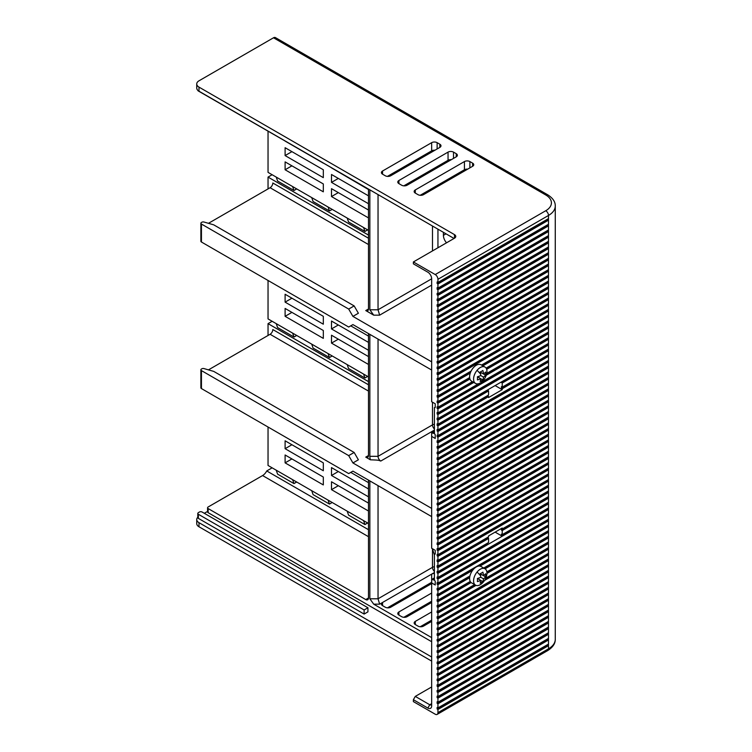 <?xml version="1.0" encoding="UTF-8"?>
<svg xmlns="http://www.w3.org/2000/svg" width="752" height="752" viewBox="0 0 752 752"><rect width="100%" height="100%" fill="white"/><g stroke="black" fill="none" stroke-linecap="round" stroke-linejoin="round"><path stroke-width="1.13" d="M484.993 367.07L481.026 364.776A9.456 5.461 120 0 0 473.093 368.038A9.456 5.461 120 0 0 471.119 371.074A9.456 5.461 120 0 0 470.254 373.142A9.456 5.461 120 0 0 469.643 377.598A9.456 5.461 120 0 0 469.934 379.008A9.456 5.461 120 0 0 471.57 381.151L475.537 383.445A9.456 5.461 -60 0 1 477.059 370.332A9.456 5.461 -60 0 1 484.993 367.07A9.456 5.461 -60 0 1 483.47 380.183A9.456 5.461 -60 0 1 475.537 383.445M470.254 373.142L437.946 391.792L437.946 395.89L469.643 377.598M437.946 395.89L437.128 395.42L437.128 397L469.718 378.181M437.946 391.792L437.128 391.322L437.128 389.743L437.946 390.222L471.119 371.074M470.714 371.93L437.128 391.322M435.22 553.707L434.402 554.177L434.402 580.187L435.22 581.211L435.22 584.99L431.667 582.941L431.667 705.855A5.405 3.121 -120 0 1 427.85 708.064L413.384 699.708L413.384 701.607L435.22 714.212A3.863 2.228 60 0 0 437.147 714.4L547.691 650.583A3.863 2.228 -120 0 0 548.49 648.816L548.49 645.658L437.946 709.484L437.128 709.004L437.128 707.435L437.946 707.905L548.49 644.088L548.49 645.658L547.672 645.188L437.128 709.004M434.402 554.177L435.22 554.102L435.22 550.323L431.667 548.274L431.667 432.898L434.402 431.328M378.04 194.58L378.04 309.777L431.667 278.813L431.667 401.728L435.22 403.768L435.22 407.556L434.402 407.631L434.402 433.641L435.22 434.656L435.22 438.444L431.667 436.395M431.667 278.813A5.405 3.121 -120 0 0 427.85 272.196L413.384 263.839L413.384 261.95L454.462 238.234A4.437 2.566 0 0 0 455.759 236.419A4.437 2.566 0 0 0 454.462 234.605L198.989 87.11A7.717 4.456 180 0 1 196.733 83.961A7.717 4.456 180 0 1 198.989 80.812L273.502 37.788A3.863 2.228 120 0 1 275.429 37.6L547.691 194.787A3.863 2.228 120 0 0 545.755 194.975A19.298 11.139 180 0 1 545.755 210.739A3.863 2.228 60 0 1 548.49 215.467L437.946 279.283L437.946 282.432L548.49 218.616L548.49 220.186L437.946 284.012L437.128 283.542L437.128 281.962L437.946 282.432M437.946 279.283A3.863 2.228 60 0 0 435.22 274.555L413.384 261.95M437.946 284.012L437.946 288.11L548.49 224.284L548.49 225.863L437.946 289.68L437.128 289.21L437.128 287.631L437.946 288.11M437.946 289.68L437.946 293.778L548.49 229.962L548.49 231.531L437.946 295.357L437.128 294.887L437.128 293.308L437.946 293.778M437.946 295.357L437.946 299.456L548.49 235.63L548.49 237.209L437.946 301.026L437.128 300.556L437.128 298.976L437.946 299.456M437.946 301.026L437.946 305.124L548.49 241.307L548.49 242.877L437.946 306.703L437.128 306.233L437.128 304.654L437.946 305.124M437.946 306.703L437.946 310.802L548.49 246.976L548.49 248.555L437.946 312.371L437.128 311.901L437.128 310.322L437.946 310.802M437.946 312.371L437.946 316.47L548.49 252.653L548.49 254.223L437.946 318.049L437.128 317.579L437.128 316L437.946 316.47M437.946 318.049L437.946 322.147L548.49 258.321L548.49 259.901L437.946 323.717L437.128 323.247L437.128 321.668L437.946 322.147M437.946 323.717L437.946 327.816L548.49 263.999L548.49 265.578L437.946 329.395L437.128 328.925L437.128 327.346L437.946 327.816M437.946 329.395L437.946 333.493L548.49 269.667L548.49 271.246L437.946 335.063L437.128 334.593L437.128 333.014L437.946 333.493M437.946 335.063L437.946 339.161L548.49 275.345L548.49 276.924L437.946 340.741L437.128 340.271L437.128 338.691L437.946 339.161M437.946 340.741L437.946 344.839L548.49 281.013L548.49 282.592L437.946 346.409L437.128 345.939L437.128 344.36L437.946 344.839M437.946 346.409L437.946 350.507L548.49 286.691L548.49 288.27L437.946 352.086L437.128 351.616L437.128 350.037L437.946 350.507M437.946 352.086L437.946 356.185L548.49 292.359L548.49 293.938L437.946 357.755L437.128 357.285L437.128 355.705L437.946 356.185M437.946 357.755L437.946 361.853L548.49 298.036L548.49 299.616L437.946 363.432L437.128 362.962L437.128 361.383L437.946 361.853M437.946 363.432L437.946 367.531L548.49 303.705L548.49 305.284L437.946 369.1L437.128 368.63L437.128 367.051L437.946 367.531M437.946 369.1L437.946 373.199L548.49 309.382L548.49 310.961L437.946 374.778L437.128 374.308L437.128 372.729L437.946 373.199M437.946 374.778L437.946 378.876L548.49 315.05L548.49 316.63L437.946 380.446L437.128 379.976L437.128 378.397L437.946 378.876M437.946 380.446L437.946 384.545L548.49 320.728L548.49 322.307L437.946 386.124L437.128 385.654L437.128 384.075L437.946 384.545M437.946 386.124L437.946 390.222M469.934 379.008L437.946 397.47L437.128 397M437.946 397.47L437.946 401.568L472.435 381.659M473.798 382.439L437.946 403.138L437.128 402.668L437.128 401.089L437.946 401.568M437.946 403.138L437.946 407.236L478.864 383.614M481.675 381.997L548.49 343.42L548.49 344.999L437.946 408.815L437.128 408.345L437.128 406.766L437.946 407.236M437.946 408.815L437.946 412.914L548.49 349.088L548.49 350.667L437.946 414.484L437.128 414.014L437.128 412.444L437.946 412.914M437.946 414.484L437.946 418.582L548.49 354.765L548.49 356.345L502.223 383.05L501.405 381.95M437.946 420.161L437.946 424.26L488.574 395.026L488.574 390.927L437.946 420.161L437.128 419.691L437.128 418.112L437.946 418.582M502.223 383.05L502.223 387.148L548.49 360.434L548.49 362.013L502.223 388.728L502.223 389.668L488.574 397.545L488.574 396.605L437.946 425.829L437.128 425.359L437.128 423.79L437.946 424.26M437.946 425.829L437.946 429.928L548.49 366.111L548.49 367.69L437.946 431.507L437.128 431.037L437.128 429.458L437.946 429.928M437.946 431.507L437.946 435.605L548.49 371.779L548.49 373.359L437.946 437.175L437.128 436.705L437.128 435.135L437.946 435.605M437.946 437.175L437.946 441.274L548.49 377.457L548.49 379.036L437.946 442.853L437.128 442.383L437.128 440.804L437.946 441.274M437.946 442.853L437.946 446.951L548.49 383.125L548.49 384.704L437.946 448.521L437.128 448.051L437.128 446.481L437.946 446.951M437.946 448.521L437.946 452.619L548.49 388.803L548.49 390.382L437.946 454.199L437.128 453.729L437.128 452.149L437.946 452.619M437.946 454.199L437.946 458.297L548.49 394.471L548.49 396.05L437.946 459.867L437.128 459.397L437.128 457.827L437.946 458.297M437.946 459.867L437.946 463.965L548.49 400.149L548.49 401.728L437.946 465.544L437.128 465.074L437.128 463.495L437.946 463.965M437.946 465.544L437.946 469.643L548.49 405.826L548.49 407.396L437.946 471.213L437.128 470.743L437.128 469.173L437.946 469.643M437.946 471.213L437.946 475.311L548.49 411.494L548.49 413.074L437.946 476.89L437.128 476.42L437.128 474.841L437.946 475.311M437.946 476.89L437.946 480.989L548.49 417.172L548.49 418.742L437.946 482.568L437.128 482.088L437.128 480.519L437.946 480.989M437.946 482.568L437.946 486.657L548.49 422.84L548.49 424.419L437.946 488.236L437.128 487.766L437.128 486.187L437.946 486.657M437.946 488.236L437.946 492.334L548.49 428.518L548.49 430.088L437.946 493.914L437.128 493.434L437.128 491.864L437.946 492.334M437.946 493.914L437.946 498.003L548.49 434.186L548.49 435.765L437.946 499.582L437.128 499.112L437.128 497.533L437.946 498.003M437.946 499.582L437.946 503.68L548.49 439.864L548.49 441.433L437.946 505.259L437.128 504.78L437.128 503.21L437.946 503.68M437.946 505.259L437.946 509.348L548.49 445.532L548.49 447.111L437.946 510.928L437.128 510.458L437.128 508.878L437.946 509.348M437.946 510.928L437.946 515.026L548.49 451.209L548.49 452.779L437.946 516.605L437.128 516.126L437.128 514.556L437.946 515.026M437.946 516.605L437.946 520.694L548.49 456.878L548.49 458.457L437.946 522.273L437.128 521.803L437.128 520.224L437.946 520.694M437.946 522.273L437.946 526.372L548.49 462.555L548.49 464.125L437.946 527.951L437.128 527.472L437.128 525.902L437.946 526.372M437.946 527.951L437.946 532.04L548.49 468.223L548.49 469.803L437.946 533.619L437.128 533.149L437.128 531.57L437.946 532.04M437.946 533.619L437.946 537.718L548.49 473.901L548.49 475.471L437.946 539.297L437.128 538.817L437.128 537.248L437.946 537.718M437.946 539.297L437.946 543.386L548.49 479.569L548.49 481.148L437.946 544.965L437.128 544.495L437.128 542.916L437.946 543.386M437.946 544.965L437.946 549.063L548.49 485.247L548.49 486.817L437.946 550.643L437.128 550.163L437.128 548.593L437.946 549.063M437.946 550.643L437.946 554.732L548.49 490.915L548.49 492.494L437.946 556.311L437.128 555.841L437.128 554.262L437.946 554.732M437.946 556.311L437.946 560.409L548.49 496.593L548.49 498.162L437.946 561.988L437.128 561.509L437.128 559.939L437.946 560.409M437.946 561.988L437.946 566.077L488.574 536.853L488.574 535.903L502.223 528.026L502.223 528.976L548.49 502.261L548.49 503.84L547.672 502.731M437.946 567.657L437.946 571.755L488.574 542.521L488.574 538.423L437.946 567.657L437.128 567.187L437.128 565.607L437.946 566.077M548.49 507.938L548.49 503.84L502.223 530.545L502.223 534.644L548.49 507.938L548.49 509.508L437.946 573.334L437.128 572.855L437.128 571.285L437.946 571.755M437.946 573.334L437.946 577.423L548.49 513.607L548.49 515.186L437.946 579.002L437.128 578.532L437.128 576.953L437.946 577.423M437.946 579.002L437.946 583.101L548.49 519.284L548.49 520.854L437.946 584.68L437.128 584.201L437.128 582.631L437.946 583.101M437.946 584.68L437.946 588.769L548.49 524.952L548.49 526.532L479.955 566.096A9.456 5.461 120 0 0 473.093 569.743A9.456 5.461 120 0 0 472.632 570.326L437.946 590.348L437.128 589.878L437.128 588.299L437.946 588.769M437.946 590.348L437.946 594.447L469.934 575.985A9.456 5.461 120 0 0 469.643 577.724A9.456 5.461 120 0 0 470.254 581.465A9.456 5.461 120 0 0 471.119 582.546L437.946 601.694L437.128 601.224L437.128 599.645L437.946 600.115L470.254 581.465M469.643 577.724L437.946 596.026L437.128 595.546L437.128 593.977L437.946 594.447M437.946 596.026L437.946 600.115M437.946 601.694L437.946 605.792L474.615 584.624M476.025 585.385L437.946 607.372L437.128 606.892L437.128 605.322L437.946 605.792M437.946 607.372L437.946 611.461L548.49 547.644L548.49 549.223L437.946 613.04L437.128 612.57L437.128 610.991L437.946 611.461M437.946 613.04L437.946 617.138L548.49 553.322L548.49 554.891L437.946 618.717L437.128 618.238L437.128 616.668L437.946 617.138M437.946 618.717L437.946 622.816L548.49 558.99L548.49 560.569L437.946 624.386L437.128 623.916L437.128 622.336L437.946 622.816M437.946 624.386L437.946 628.484L548.49 564.667L548.49 566.237L437.946 630.063L437.128 629.584L437.128 628.014L437.946 628.484M437.946 630.063L437.946 634.162L548.49 570.336L548.49 571.915L437.946 635.731L437.128 635.261L437.128 633.682L437.946 634.162M437.946 635.731L437.946 639.83L548.49 576.013L548.49 577.583L437.946 641.409L437.128 640.93L437.128 639.36L437.946 639.83M437.946 641.409L437.946 645.507L548.49 581.681L548.49 583.261L437.946 647.077L437.128 646.607L437.128 645.028L437.946 645.507M437.946 647.077L437.946 651.176L548.49 587.359L548.49 588.929L437.946 652.755L437.128 652.275L437.128 650.706L437.946 651.176M437.946 652.755L437.946 656.853L548.49 593.027L548.49 594.606L437.946 658.423L437.128 657.953L437.128 656.374L437.946 656.853M437.946 658.423L437.946 662.521L548.49 598.705L548.49 600.275L437.946 664.101L437.128 663.621L437.128 662.051L437.946 662.521M437.946 664.101L437.946 668.199L548.49 604.373L548.49 605.952L437.946 669.769L437.128 669.299L437.128 667.72L437.946 668.199M437.946 669.769L437.946 673.867L548.49 610.051L548.49 611.62L437.946 675.446L437.128 674.967L437.128 673.397L437.946 673.867M437.946 675.446L437.946 679.545L548.49 615.719L548.49 617.298L437.946 681.115L437.128 680.645L437.128 679.065L437.946 679.545M437.946 681.115L437.946 685.213L548.49 621.396L548.49 622.966L437.946 686.792L437.128 686.313L437.128 684.743L437.946 685.213M437.946 686.792L437.946 690.891L548.49 627.065L548.49 628.644L437.946 692.46L437.128 691.99L437.128 690.411L437.946 690.891M437.946 692.46L437.946 696.559L548.49 632.742L548.49 634.312L437.946 698.138L437.128 697.659L437.128 696.089L437.946 696.559M437.946 698.138L437.946 702.236L548.49 638.41L548.49 639.99L437.946 703.806L437.128 703.336L437.128 701.757L437.946 702.236M437.946 703.806L437.946 707.905M437.946 709.484L437.946 712.633A3.863 2.228 60 0 1 437.147 714.4M434.402 580.102L431.667 579.454L431.667 582.941M431.667 686.952L415.292 696.399L429.759 704.756L431.667 703.646A2.698 1.56 60 0 1 431.112 704.887A2.698 1.56 60 0 1 429.759 704.756L427.85 708.064M367.935 607.766L367.935 611.865L364.118 614.064L198.368 518.372A1.927 1.119 0 0 1 197.795 517.583L197.795 513.484A1.927 1.119 180 0 1 198.152 512.836A7.717 4.456 180 0 1 198.989 512.272L199.402 512.037A1.927 1.119 180 0 1 202.128 512.037L367.935 607.766L364.118 609.966L198.368 514.274A1.927 1.119 180 0 1 197.795 513.484M207.571 511.416L204.309 513.296M368.489 480.124L368.489 597.99A3.863 2.228 -120 0 1 367.681 599.758A3.863 2.228 -120 0 1 365.754 599.57L208.135 508.568A1.927 1.119 180 0 1 207.571 507.779L207.571 511.877A1.927 1.119 0 0 0 208.135 512.667L431.667 641.719M198.989 522.668A7.717 4.456 180 0 1 196.733 519.519L196.733 523.618A7.717 4.456 0 0 0 198.989 526.767L198.989 522.668L431.667 657.004M196.733 519.519A7.717 4.456 180 0 1 197.795 517.254M364.118 614.064L364.118 609.966M198.989 526.767L431.667 661.102M415.292 696.399L413.384 699.708M431.667 601.224L403.833 617.298M431.667 582.311L387.459 607.842M431.667 620.137L420.208 626.754M547.672 644.558L547.672 645.188M481.524 365.058L548.49 326.396L548.49 327.975L482.887 365.848M486.751 373.387L548.49 337.742L548.49 327.975L547.672 327.505L482.07 365.378M548.49 337.742L548.49 339.321L486.253 375.257M483.705 568.033L548.49 530.63L548.49 532.2L485.068 568.813M486.864 571.877L548.49 536.298L548.49 537.877L486.948 573.409M485.764 578.185L548.49 541.976L548.49 543.546L484.504 580.488M415.292 189.936L464.426 161.567A3.863 2.228 0 0 1 469.878 161.567L472.613 163.146A3.863 2.228 0 0 1 473.741 164.726A3.863 2.228 0 0 1 472.613 166.295L423.479 194.665A3.863 2.228 0 0 1 418.027 194.665L415.292 193.085L415.292 189.936A3.863 2.228 0 0 0 414.164 191.506A3.863 2.228 0 0 0 415.292 193.085M398.917 180.48L448.051 152.111A3.863 2.228 0 0 1 453.503 152.111L456.238 153.69A3.863 2.228 0 0 1 457.366 155.269A3.863 2.228 0 0 1 456.238 156.839L407.105 185.208A3.863 2.228 0 0 1 401.643 185.208L398.917 183.629L398.917 180.48A3.863 2.228 0 0 0 397.789 182.059A3.863 2.228 0 0 0 398.917 183.629M385.268 175.752L382.542 174.173A3.863 2.228 0 0 1 381.414 172.603A3.863 2.228 0 0 1 382.542 171.024L431.667 142.664A3.863 2.228 0 0 1 437.128 142.664L439.854 144.234L439.854 147.392L390.73 175.752A3.863 2.228 0 0 1 385.268 175.752M439.854 147.392A3.863 2.228 0 0 0 440.992 145.813A3.863 2.228 0 0 0 439.854 144.234M196.733 83.961L196.733 88.059A7.717 4.456 0 0 0 198.989 91.208L454.048 238.469M197.814 90.334A1.927 1.119 0 0 0 198.368 91.011L198.368 90.804M364.25 186.628L198.368 91.011M434.402 433.556L431.667 432.898M434.402 407.631L435.22 407.152M431.667 637.621L373.706 604.166L369.852 598.78L369.852 480.913M378.04 485.642L378.04 598.78L379.638 604.166L373.706 604.166M431.667 508.408L352.923 462.95L348.693 455.618L201.442 370.604A1.927 1.119 180 0 1 200.878 369.815L200.878 387.778A1.927 1.119 0 0 0 201.442 388.568L348.693 473.581L352.923 471.137L431.667 516.605M207.571 507.779A1.927 1.119 180 0 1 208.135 506.989L262.589 475.555A7.717 4.456 -60 0 0 266.734 470.949L272.139 467.829M368.489 529.699L266.734 470.949M296.702 482.013L293.976 483.592L277.601 474.136L276.228 470.197L347.198 511.163L348.561 515.111L364.936 524.558L363.573 520.619L368.489 523.458M367.662 522.988L364.936 524.558M311.713 490.68L313.076 494.619L329.451 504.075L328.088 500.136M332.187 502.496L329.451 504.075M454.904 176.523A7.717 4.456 60 0 1 454.18 175.677M373.706 315.154L379.638 315.154L378.04 309.777L369.852 309.777L373.706 315.154L365.754 310.567A3.863 2.228 -120 0 0 367.681 310.755A3.863 2.228 -120 0 0 368.489 308.987L368.489 189.072M369.852 309.777L369.852 189.852M201.442 224.049A1.927 1.119 180 0 1 200.878 223.269L200.878 241.232A1.927 1.119 0 0 0 201.442 242.012L201.442 224.049L348.693 309.063L354.154 305.914L358.384 313.246L352.923 316.395L431.667 361.853M368.489 238.234L272.816 182.999A3.863 2.228 -60 0 1 270.09 187.727L208.454 223.316M200.878 223.269A1.927 1.119 180 0 1 201.442 222.479L201.827 222.254A1.927 1.119 180 0 1 204.055 222.047L213.728 224.839L354.154 305.914M431.667 370.05L352.923 324.591L348.693 327.035L201.442 242.012M348.693 309.063L352.923 316.395M502.223 388.728L501.405 388.248L501.405 386.678L502.223 387.148M495.126 385.569L502.223 389.668M431.686 150.842L387.459 176.382L431.667 150.851A3.863 2.228 180 0 1 434.947 150.221M451.322 159.678A3.863 2.228 180 0 0 448.051 160.308L403.833 185.838M467.697 169.134A3.863 2.228 180 0 0 464.426 169.764L420.208 195.294M463.74 170.159L464.83 170.789M448.436 161.342A7.717 4.456 -120 0 0 447.055 160.881M443.718 162.808A7.717 4.456 -120 0 0 443.426 164.237M445.992 180.405A7.717 4.456 -120 0 0 446.716 181.251M446.528 242.811A7.717 4.456 -120 0 1 443.407 235.32L443.407 232.321M487.757 395.496L488.574 396.605M487.757 389.827L488.574 390.927M548.49 366.111L548.49 362.013L547.672 361.543L501.405 388.248M547.672 361.543L547.672 360.913M548.49 360.434L548.49 356.345L547.672 355.865L501.405 382.58M547.672 355.865L547.672 355.235M547.672 366.581L548.49 367.69L548.49 371.779M547.672 367.211L437.128 431.037M547.672 372.259L548.49 373.359L548.49 377.457M547.672 372.889L437.128 436.705M547.672 377.927L548.49 379.036L548.49 383.125M547.672 378.557L437.128 442.383M547.672 383.605L548.49 384.704L548.49 388.803M547.672 384.234L437.128 448.051M547.672 389.273L548.49 390.382L548.49 394.471M547.672 389.903L437.128 453.729M547.672 394.95L548.49 396.05L548.49 400.149M547.672 395.58L437.128 459.397M547.672 400.619L548.49 401.728L548.49 405.826M547.672 401.248L437.128 465.074M547.672 406.296L548.49 407.396L548.49 411.494M547.672 406.926L437.128 470.743M547.672 411.964L548.49 413.074L548.49 417.172M547.672 412.594L437.128 476.42M547.672 417.642L548.49 418.742L548.49 422.84M547.672 418.272L437.128 482.088M547.672 423.31L548.49 424.419L548.49 428.518M547.672 423.94L437.128 487.766M547.672 428.988L548.49 430.088L548.49 434.186M547.672 429.618L437.128 493.434M547.672 434.656L548.49 435.765L548.49 439.864M547.672 435.286L437.128 499.112M547.672 440.334L548.49 441.433L548.49 445.532M547.672 440.963L437.128 504.78M547.672 446.002L548.49 447.111L548.49 451.209M547.672 446.632L437.128 510.458M547.672 451.679L548.49 452.779L548.49 456.878M547.672 452.309L437.128 516.126M547.672 457.348L548.49 458.457L548.49 462.555M547.672 457.977L437.128 521.803M547.672 463.025L548.49 464.125L548.49 468.223M547.672 463.655L437.128 527.472M547.672 468.693L548.49 469.803L548.49 473.901M547.672 469.323L437.128 533.149M547.672 474.371L548.49 475.471L548.49 479.569M547.672 475.001L437.128 538.817M547.672 480.039L548.49 481.148L548.49 485.247M547.672 480.669L437.128 544.495M547.672 485.717L548.49 486.817L548.49 490.915M547.672 486.347L437.128 550.163M547.672 491.385L548.49 492.494L548.49 496.593M547.672 492.015L437.128 555.841M547.672 497.063L548.49 498.162L548.49 502.261M547.672 497.692L437.128 561.509M487.757 537.323L488.574 538.423M487.757 543L487.757 543.63L437.128 572.855M495.126 532.125L501.405 535.744L501.405 534.174L502.223 534.644M548.49 513.607L548.49 509.508L547.672 509.038L501.405 535.744M502.223 530.545L501.405 530.075L501.405 528.496L502.223 528.976M200.878 369.815A1.927 1.119 180 0 1 201.442 369.025L201.827 368.809A1.927 1.119 180 0 1 204.055 368.602L213.728 371.394L354.154 452.469L348.693 455.618M368.489 384.789L272.816 329.555A3.863 2.228 -60 0 1 270.09 334.283L208.454 369.871M268.041 335.467L268.041 323.642L272.139 321.283M368.489 381.631L268.041 323.642M268.041 188.912L268.041 177.096L272.139 174.727M368.489 235.085L268.041 177.096M368.489 333.568L368.489 455.543A3.863 2.228 -120 0 1 367.681 457.31A3.863 2.228 -120 0 1 365.754 457.113L368.489 455.543M369.852 334.358L369.852 456.323A9.654 5.574 -120 0 0 370.416 459.81L365.754 457.113M378.04 339.086L378.04 456.323L432.485 424.889A3.863 2.228 180 0 1 434.402 424.288M434.402 430.088L380.766 461.051C378.5 460.309 379.807 460.13 370.416 459.81M354.154 452.469L358.384 459.792L352.923 462.95M380.766 461.051A3.863 2.228 60 0 1 378.04 456.323L369.852 456.323M434.402 428.997A3.863 2.228 60 0 1 432.485 424.889L432.485 402.198M268.041 280.468L268.041 318.914L347.198 364.617L348.561 368.555L364.936 378.012L363.573 374.073L368.489 376.902M367.662 376.432L364.936 378.012M311.713 344.134L313.076 348.073L329.451 357.529L328.088 353.581M332.187 355.95L329.451 357.529M276.228 323.642L277.601 327.581L293.976 337.037L292.603 333.098M296.702 335.467L293.976 337.037M268.041 131.233L268.041 172.368L347.198 218.061L348.561 222L364.936 231.456L363.573 227.518L368.489 230.356M367.662 229.886L364.936 231.456M311.713 197.579L313.076 201.517L329.451 210.974L328.088 207.035M332.187 209.394L329.451 210.974M276.228 177.096L277.601 181.035L293.976 190.491L292.603 186.552M296.702 188.912L293.976 190.491M347.198 218.061L363.573 227.518M323.313 163.146L285.102 141.085M285.102 155.579L285.102 147.702L323.313 169.764L323.313 177.641L285.102 155.579L291.926 151.641M323.313 191.826L285.102 169.764L285.102 161.887L323.313 183.949L323.313 191.826M368.489 189.542L331.5 167.875M368.489 203.726L331.5 182.369L331.5 174.492L368.489 195.849M368.489 217.911L331.5 196.554L331.5 188.677L368.489 210.024M338.325 192.615L331.5 196.554M331.5 182.369L338.325 178.431M291.926 165.825L285.102 169.764M347.198 364.617L363.573 374.073M285.102 302.135L285.102 294.258L323.313 316.319L323.313 324.197L285.102 302.135L291.926 298.196M323.313 338.381L285.102 316.319L285.102 308.442L323.313 330.504L323.313 338.381M368.489 336.097L350.742 325.851M368.489 350.272L331.5 328.925L331.5 321.048L368.489 342.395M368.489 356.58L331.5 335.223L331.5 343.109L368.489 364.457M291.926 312.381L285.102 316.319M331.5 328.925L338.325 324.986M338.325 339.171L331.5 343.109M293.976 483.592L292.603 479.654M276.228 470.197L268.041 465.469L268.041 427.014M347.198 511.163L363.573 520.619M285.102 448.69L285.102 440.804L323.313 462.865L323.313 470.752L285.102 448.69L291.926 444.742M323.313 484.927L285.102 462.865L285.102 454.988L323.313 477.05L323.313 484.927M368.489 482.643L350.742 472.397M368.489 496.828L331.5 475.471L331.5 467.594L368.489 488.95M368.489 511.012L331.5 489.655L331.5 481.778L368.489 503.126M291.926 458.927L285.102 462.865M331.5 475.471L338.325 471.532M338.325 485.717L331.5 489.655M547.672 503.361L501.405 530.075M547.672 509.038L547.672 508.408M434.402 573.466A3.863 2.228 0 0 0 431.667 574.124L382.542 602.484A3.863 2.228 0 0 0 381.414 604.063A3.863 2.228 0 0 0 382.542 605.633L385.268 607.212A3.863 2.228 0 0 0 390.73 607.212L431.667 583.571M431.667 602.484L407.105 616.668A3.863 2.228 0 0 1 401.643 616.668L398.917 615.089A3.863 2.228 0 0 1 397.789 613.519A3.863 2.228 0 0 1 398.917 611.94L431.667 593.027M431.667 621.396L423.479 626.125A3.863 2.228 0 0 1 418.027 626.125L415.292 624.545A3.863 2.228 0 0 1 414.164 622.966A3.863 2.228 0 0 1 415.292 621.396L431.667 611.94M434.402 571.454A3.863 2.228 60 0 1 432.485 567.346A3.863 2.228 180 0 1 434.402 566.745M547.672 514.077L548.49 515.186L548.49 519.284M547.672 514.706L437.128 578.532M547.672 519.754L548.49 520.854L548.49 524.952M547.672 520.384L437.128 584.201M547.672 525.422L548.49 526.532L548.49 530.63M547.672 526.052L478.187 566.171M474.409 568.352L437.128 589.878M435.22 553.152A5.79 3.346 120 0 0 435.023 553.82M470.545 581.926L437.128 601.224M547.672 536.768L547.672 537.398L486.929 572.469M547.672 537.398L548.49 537.877L548.49 541.976M471.119 582.546A9.456 5.461 120 0 0 471.57 582.856L475.537 585.15A9.456 5.461 -60 0 1 477.059 572.037A9.456 5.461 -60 0 1 484.993 568.775A9.456 5.461 -60 0 1 483.47 581.888A9.456 5.461 -60 0 1 475.537 585.15M484.993 568.775L481.026 566.482A9.456 5.461 120 0 0 479.955 566.096M472.632 570.326A9.456 5.461 120 0 0 469.934 575.985M548.49 536.298L548.49 532.2L547.672 531.73L484.25 568.343M547.672 531.73L547.672 531.1M469.784 576.699L437.128 595.546M482.859 581.616A16.873 9.738 -120 0 0 483.32 580.036A16.873 9.738 -120 0 0 483.508 578.833A16.873 9.738 0 0 0 485.595 576.887A15.971 9.221 -120 0 0 485.595 573.738A16.873 9.738 180 0 1 483.508 575.684A16.873 9.738 -120 0 0 482.859 572.159A15.971 9.221 180 0 1 480.133 573.738A16.873 9.738 60 0 1 480.594 575.844A16.873 9.738 60 0 1 480.782 577.263A16.873 9.738 180 0 1 477.407 578.457A15.971 9.221 60 0 1 477.407 581.616A16.873 9.738 0 0 0 480.782 580.412A16.873 9.738 60 0 1 480.133 583.185A15.971 9.221 0 0 0 482.859 581.616L477.407 578.457M483.508 578.833L480.782 577.263M478.751 579.237L478.751 578.053M485.595 576.887L481.477 574.509L480.453 575.101M483.508 575.684L480.133 573.738M547.672 542.446L548.49 543.546L548.49 547.644M547.672 543.076L485.341 579.059M475.161 584.934L437.128 606.892M547.672 548.114L548.49 549.223L548.49 553.322M547.672 548.753L437.128 612.57M547.672 553.792L548.49 554.891L548.49 558.99M547.672 554.421L437.128 618.238M547.672 559.46L548.49 560.569L548.49 564.667M547.672 560.099L437.128 623.916M547.672 565.137L548.49 566.237L548.49 570.336M547.672 565.767L437.128 629.584M547.672 570.806L548.49 571.915L548.49 576.013M547.672 571.445L437.128 635.261M547.672 576.483L548.49 577.583L548.49 581.681M547.672 577.113L437.128 640.93M547.672 582.151L548.49 583.261L548.49 587.359M547.672 582.791L437.128 646.607M547.672 587.829L548.49 588.929L548.49 593.027M547.672 588.459L437.128 652.275M547.672 593.497L548.49 594.606L548.49 598.705M547.672 594.136L437.128 657.953M547.672 599.175L548.49 600.275L548.49 604.373M547.672 599.805L437.128 663.621M547.672 604.852L548.49 605.952L548.49 610.051M547.672 605.482L437.128 669.299M547.672 610.521L548.49 611.62L548.49 615.719M547.672 611.15L437.128 674.967M547.672 616.198L548.49 617.298L548.49 621.396M547.672 616.828L437.128 680.645M547.672 621.866L548.49 622.966L548.49 627.065M547.672 622.496L437.128 686.313M547.672 627.544L548.49 628.644L548.49 632.742M547.672 628.174L437.128 691.99M547.672 633.212L548.49 634.312L548.49 638.41M547.672 633.842L437.128 697.659M547.672 638.89L548.49 639.99L548.49 644.088M547.672 639.52L437.128 703.336M487.757 537.953L437.128 567.187M487.757 396.125L437.128 425.359M487.757 390.457L437.128 419.691M547.672 349.567L547.672 350.197L437.128 414.014M547.672 350.197L548.49 350.667L548.49 354.765M547.672 343.89L547.672 344.519L437.128 408.345M547.672 344.519L548.49 344.999L548.49 349.088M547.672 338.221L547.672 338.851L486.591 374.111M472.98 381.969L437.128 402.668M547.672 338.851L548.49 339.321L548.49 343.42M486.365 368.574L547.672 333.174L548.49 333.653L486.666 369.335M480.133 372.033A16.873 9.738 60 0 1 480.594 374.139A16.873 9.738 60 0 1 480.782 375.558A16.873 9.738 180 0 1 477.407 376.752A15.971 9.221 60 0 1 477.407 379.91A16.873 9.738 0 0 0 480.782 378.707A16.873 9.738 60 0 1 480.133 381.48A15.971 9.221 0 0 0 482.859 379.91A16.873 9.738 -120 0 0 483.32 378.331A16.873 9.738 -120 0 0 483.508 377.128A16.873 9.738 0 0 0 485.595 375.182A15.971 9.221 -120 0 0 485.595 372.033A16.873 9.738 180 0 1 483.508 373.979A16.873 9.738 -120 0 0 482.859 370.454A15.971 9.221 180 0 1 480.133 372.033L483.508 373.979M482.859 379.91L477.407 376.752M483.508 377.128L480.782 375.558M478.751 377.532L478.751 376.348M485.595 375.182L481.477 372.804L480.453 373.396M547.672 326.876L547.672 327.505M486.093 368.095L548.49 332.074M547.672 333.174L547.672 332.544M547.672 321.198L547.672 321.828L437.128 385.654M547.672 321.828L548.49 322.307L548.49 326.396M547.672 315.53L547.672 316.16L437.128 379.976M547.672 316.16L548.49 316.63L548.49 320.728M547.672 309.852L547.672 310.482L437.128 374.308M547.672 310.482L548.49 310.961L548.49 315.05M547.672 304.184L547.672 304.814L437.128 368.63M547.672 304.814L548.49 305.284L548.49 309.382M547.672 298.506L547.672 299.136L437.128 362.962M547.672 299.136L548.49 299.616L548.49 303.705M547.672 292.838L547.672 293.468L437.128 357.285M547.672 293.468L548.49 293.938L548.49 298.036M547.672 287.161L547.672 287.79L437.128 351.616M547.672 287.79L548.49 288.27L548.49 292.359M547.672 281.492L547.672 282.122L437.128 345.939M547.672 282.122L548.49 282.592L548.49 286.691M547.672 275.815L547.672 276.445L437.128 340.271M547.672 276.445L548.49 276.924L548.49 281.013M547.672 270.147L547.672 270.776L437.128 334.593M547.672 270.776L548.49 271.246L548.49 275.345M547.672 264.469L547.672 265.099L437.128 328.925M547.672 265.099L548.49 265.578L548.49 269.667M547.672 258.801L547.672 259.431L437.128 323.247M547.672 259.431L548.49 259.901L548.49 263.999M547.672 253.123L547.672 253.753L437.128 317.579M547.672 253.753L548.49 254.223L548.49 258.321M547.672 247.455L547.672 248.085L437.128 311.901M547.672 248.085L548.49 248.555L548.49 252.653M547.672 241.777L547.672 242.407L437.128 306.233M547.672 242.407L548.49 242.877L548.49 246.976M547.672 236.109L547.672 236.739L437.128 300.556M547.672 236.739L548.49 237.209L548.49 241.307M547.672 230.432L547.672 231.061L437.128 294.887M547.672 231.061L548.49 231.531L548.49 235.63M547.672 224.763L547.672 225.393L437.128 289.21M547.672 225.393L548.49 225.863L548.49 229.962M547.672 219.086L547.672 219.716L437.128 283.542M547.672 219.716L548.49 220.186L548.49 224.284M198.368 514.274L198.368 518.372M437.946 712.633L548.49 648.816A23.162 13.367 0 0 0 555.267 639.36L555.267 206.01A23.162 13.367 180 0 1 548.49 215.467L548.49 218.616M545.755 194.975L273.502 37.788M435.22 274.555L545.755 210.739M198.989 87.11L198.989 91.208M434.402 578.532L433.039 579.322M433.039 432.767L434.402 431.977M454.462 238.234L454.462 234.605M208.135 508.568L208.135 512.667M369.852 598.78L378.04 598.78L432.485 567.346L432.485 548.744M365.754 599.57L368.489 597.99M368.489 536.693L262.589 475.555M365.754 310.567L368.489 308.987M431.667 285.111L379.638 315.154M368.489 244.541L270.09 187.727M382.542 171.024L382.542 174.173M431.667 150.851L431.667 142.664M437.128 142.664L437.128 148.962M437.946 166.136L437.946 167.405M437.946 185.048L437.946 186.308M437.946 229.172L437.946 247.765M432.485 250.914L432.485 226.023M432.485 189.466L432.485 188.197M432.485 170.554L432.485 169.294M432.485 151.641L432.485 150.494M443.407 235.32L446.002 233.825M448.051 160.308L448.051 152.111M453.503 158.418L453.503 152.111M456.238 156.839L456.238 153.69M464.426 169.764L464.426 161.567M469.878 167.875L469.878 161.567M472.613 166.295L472.613 163.146M201.442 388.568L201.442 370.604M368.489 391.087L270.09 334.283M434.402 572.545L431.667 574.124L431.667 579.454L434.402 577.874M382.542 605.633L382.542 602.484L379.638 604.166M398.917 611.94L398.917 615.089M415.292 621.396L415.292 624.545M480.594 575.844A16.986 3.901 -140.4 0 0 477.059 572.037M480.594 374.139A16.986 3.901 -140.4 0 0 477.059 370.332M555.267 206.01C555.39 201.827 552.861 198.086 547.691 194.787M433.425 549.289L432.626 549.458L434.402 554.92M547.691 650.583C552.833 647.312 555.361 643.571 555.267 639.36"/></g></svg>
